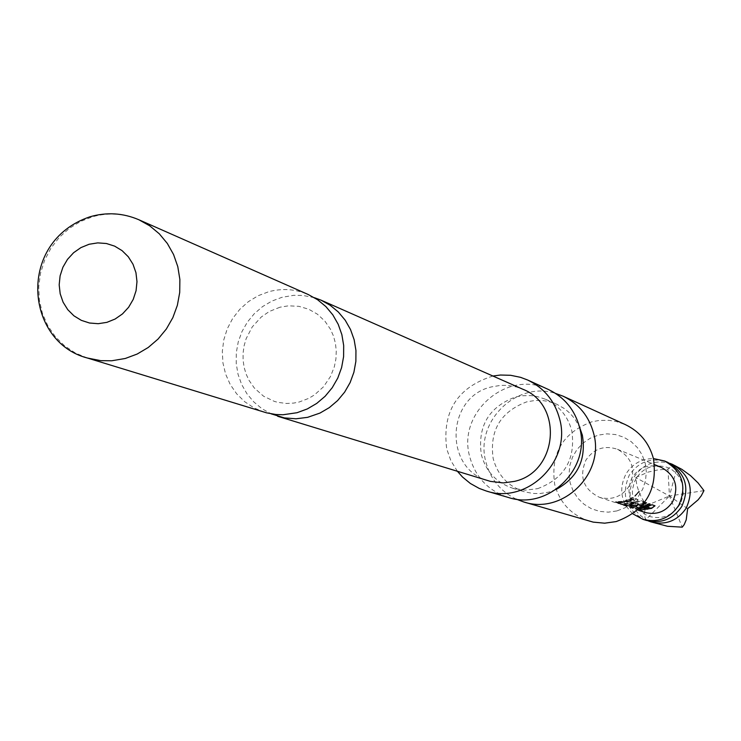 <?xml version="1.0" encoding="UTF-8"?>
<svg xmlns="http://www.w3.org/2000/svg" width="741" height="741" viewBox="0 0 741 741"><rect width="100%" height="100%" fill="white"/><g stroke="black" fill="none" stroke-linecap="round" stroke-linejoin="round"><path stroke-width="0.56" stroke-dasharray="3.71 2.78" d="M639.455 491.413L635.037 496.359L639.455 491.413L639.048 491.135L634.676 495.942L639.048 491.135L639.483 491.431M648.431 520.979C630.498 510.753 625.728 496.072 634.129 476.935C642.984 464.042 654.905 459.513 669.883 463.357M314.416 297.697L302.93 295.446L293.538 295.344L281.923 297.326L271.873 301.078L262.583 306.579L254.348 313.647L247.401 322.066L241.983 331.57L238.25 341.87L236.305 352.633L236.231 363.535L238.018 374.242L241.622 384.412L246.92 393.73L253.765 401.909L261.934 408.689L271.178 413.849M675.866 465.793L671.985 465.894L667.956 469.109L657.943 469.914L648.208 472.073L635.722 477.547L636.825 485.188L638.751 491.348L641.539 497.582L646.337 505.557L644.318 512.726L645.115 518.191L645.995 519.469L656.23 523.581M646.032 520.321C626.21 510.725 620.634 495.646 629.294 475.092C639.02 461.263 651.793 456.993 667.641 462.291M632.833 513.837C620.847 502.278 618.578 488.949 626.034 473.851C632.481 463.801 641.604 458.707 653.414 458.559M638.714 509.011L635.324 508.604L639.057 508.678M639.52 508.224L633.518 508.011L630.443 506.983L634.444 506.696L643.336 503.991M642.354 505.167L635.732 506.974L640.011 507.724M620.143 504.149L627.247 506.001L633.638 505.871L639.075 504.343L636.232 503.38L629.887 505.01L632.416 505.853L627.219 505.908L624.654 505.056L635.713 502.954L640.854 500.879L643.901 501.944L640.428 504.565L632.49 506.427L625.552 505.871L615.28 502.268L623.829 504.853L623.7 505.325M617.901 502.806L629.906 500.972L635.093 498.878L638.205 499.962L634.704 502.611L622.792 504.436L633.435 502.417L630.535 501.435L618.818 503.111L617.957 502.305L629.72 500.499L629.906 500.972M615.947 502.157L624.487 501.472L632.342 497.924L633.249 498.239L631.128 499.527L625.395 501.777L619.319 502.574L616.864 502.463L615.993 501.657L623.227 501.268L627.812 499.832L632.073 497.507L632.342 497.924M629.266 485.994C621.866 496.757 611.946 500.536 599.506 497.341C583.334 489.329 578.823 476.88 585.974 459.985C593.93 448.62 604.415 445.035 617.41 449.25C632.323 457.743 636.278 469.989 629.266 485.994M644.79 512.374C629.646 504.88 625.413 493.247 632.092 477.482C639.529 466.876 649.329 463.551 661.5 467.488M616.864 510.938L608.268 512.151L599.645 511.401L591.429 508.724L584.038 504.26L577.823 498.23L573.117 490.94L570.125 482.762L569.023 474.092L569.848 465.376L572.552 457.04L577.017 449.491L583.01 443.127L590.244 438.246L598.339 435.106L606.916 433.856L615.53 434.559L623.755 437.199L631.175 441.636L637.427 447.647L642.178 454.937L645.198 463.144L646.328 471.841L645.513 480.603L642.79 488.977L638.297 496.553L632.268 502.935L624.996 507.817L616.864 510.938M589.484 521.192C571.441 515.208 559.844 502.982 554.713 484.494C550.359 453.585 562.715 432.688 591.8 421.824L599.052 420.462L608.88 420.323L616.151 421.481L625.423 424.649M537.558 488.68C564.401 478.695 575.813 459.392 571.802 430.799C567.865 416.155 559.149 405.66 545.654 399.316L537.29 396.555L530.751 395.583L521.933 395.759L515.412 397.009C488.754 407.041 477.399 426.27 481.344 454.687C485.939 471.443 496.35 482.604 512.568 488.189L524.998 490.172L537.558 488.68M548.46 389.516C507.891 368.851 457.049 412.265 469.664 456.502C475.342 477.139 488.208 490.792 508.28 497.443M555.982 489.56L548.609 492.172L539.8 493.571L532.677 493.432L523.98 491.681C507.983 486.179 497.72 475.176 493.191 458.67C489.292 430.669 500.481 411.727 526.758 401.844L535.354 400.418L541.884 400.446L548.331 401.418L556.574 404.132L564.651 408.754L570.005 413.274L574.608 418.582L579.397 426.677M516.208 499.138C500.481 491.413 490.357 478.973 485.837 461.828C474.583 421.805 516.514 380.531 555.565 393.415M457.419 471.304L450.889 460.726L446.721 448.953C441.96 411.616 457.345 387.311 492.895 376.03M264.398 412.209L254.043 407.911L244.697 401.705L236.657 393.804L230.219 384.477L225.597 374.057L222.93 362.886L222.319 351.364L223.782 339.86L227.265 328.782L232.646 318.5L239.76 309.368L248.346 301.689L258.118 295.733L268.751 291.704C282.312 288.11 295.464 289.046 308.219 294.51M488.68 480.881C443.563 469.414 445.962 396.722 491.663 386.867L500.638 385.366L507.465 385.385L516.394 386.941L522.803 389.229M646.337 505.557L669.456 495.998L645.995 519.469M667.956 469.109L669.456 495.998L682.257 527.157M703.95 490.625L669.456 495.998L635.722 477.547M687.657 508.697L669.456 495.998L677.293 466.7M632.073 497.507L633.249 498.239M632.971 497.822L626.423 500.981L621.718 501.944L616.92 501.963L616.864 502.463M616.92 501.963L615.993 501.657M629.72 500.499L634.824 498.461L635.093 498.878M634.824 498.461L637.936 499.545L634.518 502.148L622.848 503.936L632.99 502.102L630.359 500.962L618.874 502.611L618.818 503.111M618.874 502.611L617.957 502.305M629.97 501.073L630.146 501.537M630.359 500.962L630.535 501.435M633.249 501.953L633.435 502.417M632.99 502.102L633.166 502.574M621.94 503.639L621.884 504.139M622.848 503.936L622.792 504.436M634.518 502.148L634.704 502.611M623.829 504.853L624.098 505.436M624.218 504.954L630.461 505.686L636.612 504.732L638.899 503.889L636.056 502.917L629.831 504.519L632.36 505.362L627.275 505.418L624.709 504.565L628.637 504.269L640.576 500.471L643.633 501.537L640.243 504.112L632.471 505.983L625.691 505.399L615.512 501.824L615.28 502.268M615.512 501.824L620.273 503.658M624.552 505.112L624.422 505.584M635.528 502.491L635.713 502.954M628.637 504.269L628.683 504.76M624.709 504.565L624.654 505.056M627.275 505.418L627.219 505.908M632.36 505.362L632.416 505.853M629.831 504.519L629.887 505.01M630.119 504.454L630.174 504.945M635.676 503.019L635.852 503.482M636.056 502.917L636.232 503.38M641.706 507.363L633.574 507.52L630.498 506.492L634.398 506.205L634.444 506.696M630.498 506.492L630.443 506.983M633.574 507.52L633.518 508.011M639.085 507.78L639.131 508.261M643.068 504.315L635.676 506.483L638.492 507.428L649.181 503.463L650.302 504.167M638.89 507.409L638.946 507.891M638.492 507.428L638.547 507.918M635.676 506.483L635.732 506.974M635.954 506.418L636.01 506.909M634.398 506.205L645.43 502.157L646.56 502.87M643.512 507.993L635.37 508.122L646.837 506.362L651.784 504.371L652.052 504.778M635.37 508.122L635.324 508.604M636.241 508.409L636.195 508.9M647.273 509.243L639.15 509.382L649.922 507.891L650.089 508.345M639.15 509.382L639.103 509.864M651.784 504.371L655.007 505.807M87.345 358.005L75.323 353.003L64.486 345.751L55.186 336.516L47.757 325.605L42.422 313.406L39.384 300.318L38.736 286.813L40.486 273.327L44.58 260.323L50.888 248.244L59.178 237.5L69.191 228.46L80.574 221.429L92.949 216.641C108.714 212.371 124.006 213.399 138.826 219.734M636.121 478.473L634.379 481.946L632.49 489.449L632.379 493.302L633.796 500.759L636.714 506.631L640.307 510.901L644.689 514.226L649.662 516.496C662.241 519.608 672.217 515.745 679.59 504.908L681.312 501.481L683.211 494.071L682.943 486.513L682.016 482.891L679.321 477.223L676.153 473.203L672.291 469.951L667.882 467.562C654.192 463.505 643.605 467.145 636.121 478.473M279.996 307.209L269.344 311.461L261.277 316.991L252.246 326.929L246.169 338.618L244.113 345.732L243.085 353.022L243.104 360.283L244.122 367.341L246.105 374.029L248.93 380.207L254.302 387.997L263.546 396.194L274.383 401.4L277.745 402.326L286.471 403.465L293.668 403.085L299.114 402.03L308.636 398.408L314.471 394.907L323.474 386.811L330.486 376.511L334.33 366.786L335.923 358.913L336.275 350.975L335.423 343.24L333.441 335.905L330.43 329.171L324.873 321.094L317.361 314.147L308.701 309.219L298.901 306.339L288.499 305.82L279.996 307.209M599.506 497.341L618.754 503.732M623.329 505.251L637.649 510.003M512.568 488.189L523.98 491.681M545.654 399.316L556.574 404.132M617.41 449.25L654.544 464.607M618.892 503.25L623.468 504.769"/><path stroke-width="1.11" d="M669.883 463.357L672.189 464.227C689.89 474.509 694.558 489.162 686.185 508.169C677.404 520.942 665.594 525.499 650.746 521.831L648.431 520.979M271.178 413.849L284.424 417.905L296.011 418.785L307.608 417.34L319.982 413.07L329.337 407.606L337.637 400.548L344.648 392.119L350.123 382.578L353.902 372.241L355.865 361.423L355.949 350.465L354.142 339.721L350.521 329.523L345.195 320.186L338.331 312.007L330.153 305.246L320.909 300.105L314.416 297.697M650.746 521.831L667.539 526.286L682.257 527.157L684.202 524.609L686.203 519.858L687.657 508.697L698.078 499.851L701.245 495.822L703.95 490.625L698.05 482.91L690.51 475.62L681.84 469.331L672.189 464.227M653.414 458.559L664.566 460.976L667.641 462.291C685.462 472.647 690.158 487.402 681.729 506.548C672.884 519.422 660.981 524.017 646.032 520.321L642.855 519.302L632.833 513.837M664.566 460.976C682.48 471.387 687.194 486.216 678.719 505.464C669.827 518.404 657.869 523.016 642.855 519.302M639.057 508.678L647.013 506.816L652.052 504.778L655.007 505.807L651.571 508.372L639.955 510.151L650.089 508.345L647.606 507.261L638.714 509.011M643.336 503.991L645.698 502.565L646.56 502.87L642.354 505.167M640.011 507.724L649.449 503.871L650.302 504.167L639.52 508.224M654.544 464.607L661.5 467.488C675.459 475.435 679.164 486.874 672.624 501.805C665.705 511.836 656.433 515.365 644.79 512.374L637.649 510.003M555.565 393.415L563.104 396.194L625.423 424.649C639.863 431.642 649.199 442.988 653.442 458.67C657.878 489.801 645.448 510.771 616.151 521.581L604.693 523.183L593.217 522.127L523.73 501.953L516.208 499.138M486.365 491.033L508.28 497.443C548.016 510.873 591.318 468.534 579.592 427.464C574.886 409.94 564.512 397.287 548.46 389.516L527.685 380.031C544.172 388.015 554.824 401.02 559.65 419.045C571.682 461.273 527.175 504.825 486.365 491.033L479.214 488.412L470.35 483.465L462.504 477.019L457.419 471.304M563.104 396.194C578.851 403.826 589.03 416.229 593.643 433.402C605.156 473.656 562.706 515.125 523.73 501.953M579.397 426.677L582.352 435.152C586.409 459.587 577.619 477.723 555.982 489.56M308.219 294.51L317.574 299.716L325.864 306.561L332.811 314.842L338.202 324.299L341.86 334.626L343.685 345.519L343.602 356.616L341.61 367.582L337.785 378.058L332.227 387.719L325.132 396.268L316.722 403.419L307.256 408.958L297.03 412.718L282.979 414.756L275.911 414.506L266.658 412.857L87.345 358.005L100.72 360.654L111.687 360.784L125.294 358.477L137.196 354.031L148.237 347.483L158.065 339.054L166.355 328.995L172.857 317.63L177.358 305.32L179.72 292.436L179.868 279.413L177.794 266.64L173.57 254.534L167.336 243.465L159.287 233.786L149.682 225.792L138.826 219.734L308.219 294.51M89.115 244.261L80.926 247.605L73.6 252.718L67.496 259.369L62.92 267.205L60.104 275.837L59.178 284.85L60.188 293.788L63.096 302.198L67.755 309.664L73.933 315.823L81.325 320.353L89.559 323.02L98.229 323.697L106.889 322.354L115.114 319.028L122.487 313.915L128.628 307.256L133.232 299.383L136.066 290.704L136.983 281.645L135.946 272.679L133 264.241L128.295 256.775L122.08 250.634L114.66 246.142L106.417 243.511L97.756 242.881L89.115 244.261M320.909 300.105L522.803 389.229C563.669 404.873 557.602 472.267 514.421 481.372L503.352 482.919L490.468 481.391L277.662 416.275M492.895 376.03L500.471 375.029L510.623 375.289L520.562 377.336L527.685 380.031M649.727 503.963L641.706 507.363M645.976 502.667L643.068 504.315M650.348 508.196L647.43 506.807L647.226 507.372M647.06 506.909L643.512 507.993M654.664 505.686L651.571 508.372M651.385 507.928L647.273 509.243M138.826 219.734C122.95 212.963 106.667 211.982 89.994 216.78C16.441 241.566 25.213 342.027 87.345 358.005"/></g></svg>
